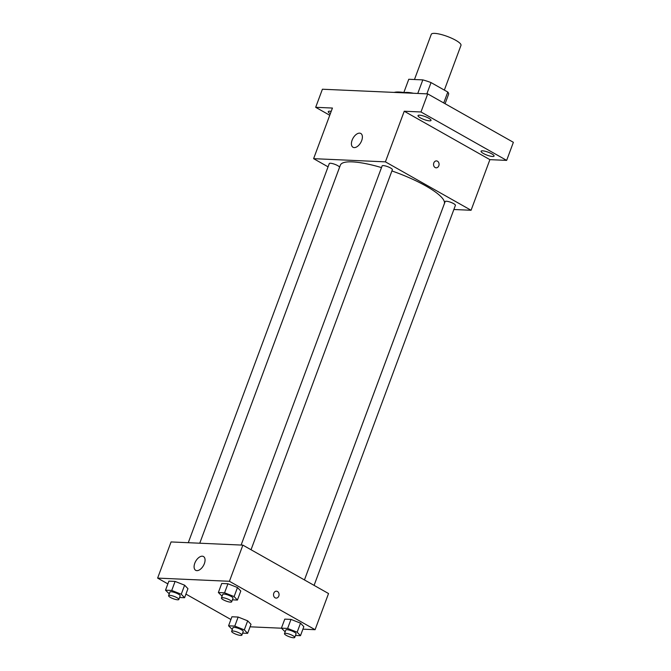 <?xml version="1.0" encoding="UTF-8"?>
<svg xmlns="http://www.w3.org/2000/svg" width="671" height="671" viewBox="0 0 671 671"><rect width="100%" height="100%" fill="white"/><g stroke="black" fill="none" stroke-linecap="round" stroke-linejoin="round"><path stroke-width="1.01" d="M444.345 90.099L460.977 45.36A15.844 3.598 -159.6 0 0 447.381 36.469A15.844 3.598 -159.6 0 0 431.277 34.313L414.468 79.522M408.773 79.27A21.279 4.831 -159.6 0 0 408.706 79.43L403.841 92.514L408.773 79.27L422.822 79.891A21.279 4.831 -159.6 0 1 431.042 82.583L447.8 92.053A21.279 4.831 -159.6 0 1 448.589 94.259A21.279 4.831 -159.6 0 1 448.522 94.418M404.512 92.623A21.782 4.94 20.4 0 1 413.504 93.269M417.773 93.454L422.822 79.891M443.741 102.957L447.8 92.053M426.848 93.856L431.042 82.583M406.341 92.95A31.688 7.188 -159.6 0 0 394.187 92.413M329.755 115.261L315.68 107.31L322.407 89.226L427.712 93.898L513.374 142.311L506.655 160.386L489.897 159.648L471.076 210.266L453.873 209.503M330.333 113.718A6.936 1.577 20.4 0 1 328.262 111.621A6.936 1.577 20.4 0 1 329.763 111.218A6.936 1.577 20.4 0 1 331.197 111.386M315.68 107.31L332.439 108.048L313.609 158.666L385.406 161.854L404.236 111.235L420.985 111.973L427.712 93.898M352.116 140.164A7.926 4.445 119.5 0 1 360.805 133.479A7.926 4.445 119.5 0 1 360.772 142.562A7.926 4.445 119.5 0 1 353.005 147.268A7.926 4.445 119.5 0 1 352.116 140.164M420.985 111.973L506.655 160.386M429.515 120.847A6.936 1.577 20.4 0 1 422.034 118.7A6.936 1.577 20.4 0 1 418.016 115.605A6.936 1.577 20.4 0 1 419.518 115.194A6.936 1.577 20.4 0 1 427.008 117.341A6.936 1.577 20.4 0 1 431.025 120.436A6.936 1.577 20.4 0 1 429.515 120.847M492.564 156.486A6.936 1.577 20.4 0 1 485.083 154.33A6.936 1.577 20.4 0 1 481.065 151.235A6.936 1.577 20.4 0 1 482.566 150.824A6.936 1.577 20.4 0 1 490.056 152.98A6.936 1.577 20.4 0 1 494.074 156.075A6.936 1.577 20.4 0 1 492.564 156.486M404.236 111.235L489.897 159.648M304.441 579.92L444.319 203.799A55.458 12.581 -159.6 0 0 391.914 170.946M381.497 167.591A55.458 12.581 -159.6 0 0 340.365 165.141L199.757 543.216L339.518 167.389A5.469 1.241 20.4 0 0 337.698 165.628A5.469 1.241 20.4 0 0 332.422 163.573A5.469 1.241 20.4 0 0 329.276 163.573L188.274 542.705M385.406 161.854L471.076 210.266M328.06 166.836L313.609 158.666M251.038 549.742L392.359 169.729A5.469 1.241 -159.6 0 0 387.67 166.66A5.469 1.241 -159.6 0 0 382.118 165.922L241.115 545.053M314.087 585.38L455.408 205.36A5.469 1.241 -159.6 0 0 450.719 202.298A5.469 1.241 -159.6 0 0 445.167 201.552L304.449 579.929M436.46 160.906A3.464 2.759 -87.5 0 1 437.484 161.199A3.464 2.759 -87.5 0 1 438.985 165.15A3.464 2.759 -87.5 0 1 436.158 167.825A3.464 2.759 -87.5 0 1 433.55 164.244A3.464 2.759 -87.5 0 1 436.46 160.906A3.464 2.759 -87.5 0 1 437.484 161.199A3.464 2.759 -87.5 0 1 438.985 165.15A3.464 2.759 -87.5 0 1 436.15 167.825M167.859 583.887L157.626 578.1L171.071 541.942L242.868 545.129L328.538 593.541L315.085 629.7L302.906 629.163M281.451 628.207L250.065 626.815M222.101 596.192L218.36 592.527L221.724 583.485L227.939 583.762L237.475 587.536L240.788 591.025L237.475 587.536L234.112 596.569L237.425 600.067L232.401 599.84M232.309 629.482L228.568 625.817L231.923 616.775L238.146 617.052L247.674 620.826L250.996 624.315L247.674 620.826L244.311 629.859L247.633 633.357L242.608 633.13M157.626 578.1L229.423 581.287L315.085 629.7M230.908 619.518L185.926 594.095M285.15 631.822L281.409 628.157L284.772 619.123L290.988 619.4L300.524 623.166L303.837 626.655L300.524 623.166L297.161 632.208L300.474 635.697L295.45 635.479M169.26 593.843L165.519 590.186L168.874 581.145L175.097 581.422L184.626 585.187L187.947 588.685L184.626 585.187L181.262 594.229L184.584 597.718L179.56 597.5M229.423 581.287L242.868 545.129M194.791 563.212A7.926 4.445 119.5 0 1 203.472 556.527A7.926 4.445 119.5 0 1 203.439 565.611A7.926 4.445 119.5 0 1 195.68 570.316A7.926 4.445 119.5 0 1 194.791 563.212M276.444 591.185A3.464 2.759 -87.5 0 1 277.467 591.478A3.464 2.759 -87.5 0 1 278.968 595.429A3.464 2.759 -87.5 0 1 276.133 598.104A3.464 2.759 -87.5 0 1 273.533 594.523A3.464 2.759 -87.5 0 1 276.444 591.185A3.464 2.759 -87.5 0 1 277.467 591.478A3.464 2.759 -87.5 0 1 278.968 595.429A3.464 2.759 -87.5 0 1 276.133 598.104M165.511 590.186L171.734 590.463L181.262 594.229M178.83 599.471L180.172 595.856A5.469 1.241 -159.6 0 0 175.483 592.787A5.469 1.241 -159.6 0 0 169.922 592.048L168.58 595.663A5.469 1.241 -159.6 0 0 170.4 597.425A5.469 1.241 -159.6 0 0 175.676 599.48A5.469 1.241 -159.6 0 0 178.83 599.471A5.469 1.241 -159.6 0 0 174.133 596.41A5.469 1.241 -159.6 0 0 168.58 595.663M184.584 597.718L187.947 588.685M168.874 581.145L175.097 581.422L184.626 585.187M171.734 590.463L175.097 581.422M218.36 592.527L224.575 592.803L234.112 596.569M231.671 601.82L233.013 598.205A5.469 1.241 -159.6 0 0 228.325 595.135A5.469 1.241 -159.6 0 0 222.772 594.389L221.422 598.004A5.469 1.241 -159.6 0 0 223.242 599.765A5.469 1.241 -159.6 0 0 228.526 601.82A5.469 1.241 -159.6 0 0 231.671 601.82A5.469 1.241 -159.6 0 0 226.983 598.75A5.469 1.241 -159.6 0 0 221.422 598.004M237.425 600.067L240.788 591.025M221.724 583.485L227.939 583.762L237.475 587.536M224.575 592.803L227.939 583.762M228.568 625.817L234.783 626.093L244.311 629.859M241.879 635.11L243.221 631.495A5.469 1.241 -159.6 0 0 238.532 628.425A5.469 1.241 -159.6 0 0 232.971 627.679L231.629 631.294A5.469 1.241 -159.6 0 0 233.449 633.055A5.469 1.241 -159.6 0 0 238.725 635.11A5.469 1.241 -159.6 0 0 241.879 635.11A5.469 1.241 -159.6 0 0 237.182 632.04A5.469 1.241 -159.6 0 0 231.629 631.294M247.633 633.357L250.996 624.315M231.923 616.775L238.146 617.052L247.674 620.826M234.783 626.093L238.146 617.052M281.409 628.157L287.624 628.433L297.161 632.208M294.72 637.45L296.062 633.835A5.469 1.241 -159.6 0 0 291.373 630.765A5.469 1.241 -159.6 0 0 285.821 630.027L284.47 633.642A5.469 1.241 -159.6 0 0 286.291 635.395A5.469 1.241 -159.6 0 0 291.575 637.45A5.469 1.241 -159.6 0 0 294.72 637.45A5.469 1.241 -159.6 0 0 290.031 634.38A5.469 1.241 -159.6 0 0 284.47 633.642M300.474 635.697L303.837 626.655M284.772 619.123L290.988 619.4L300.524 623.166M287.624 628.433L290.988 619.4M445.074 103.711L448.589 94.259"/></g></svg>
